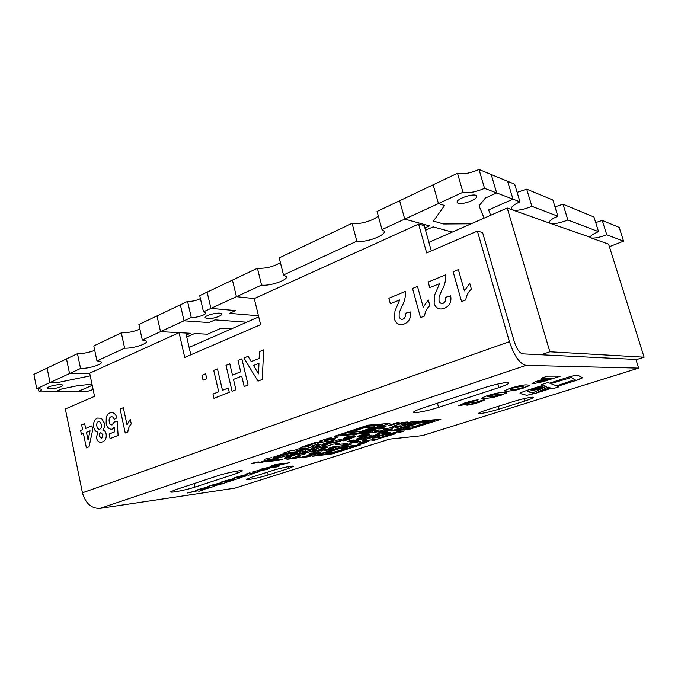 <?xml version="1.0" encoding="UTF-8"?>
<svg xmlns="http://www.w3.org/2000/svg" width="678" height="678" viewBox="0 0 678 678"><rect width="100%" height="100%" fill="white"/><g stroke="black" fill="none" stroke-linecap="round" stroke-linejoin="round"><path stroke-width="1.02" d="M421.979 408.3C416.538 410.131 413.75 411.436 413.605 412.216C413.317 413.741 428.157 410.826 438.581 407.351L498.805 387.638C505.271 385.477 508.627 383.926 508.873 382.968C509.203 381.4 494.448 384.299 483.456 387.994L421.979 408.3M174.907 489.931L170.661 491.889C170.144 493.169 186.704 489.889 195.035 487.092L237.334 473.244L242.326 470.947C242.97 469.6 226.444 472.829 217.638 475.812L174.907 489.931M251.275 477.346L246.648 479.371C246.241 480.439 260.276 477.566 268.157 475.007L288.497 468.523L293.566 466.32C294.066 465.227 279.955 468.091 271.853 470.744L251.275 477.346M486.575 410.004C481.465 411.639 478.829 412.758 478.668 413.36C478.456 414.385 490.109 411.953 498.898 409.165L524.594 401.096C530.12 399.334 532.993 398.122 533.222 397.452C533.484 396.41 521.755 398.85 512.738 401.74L486.575 410.004M520.026 393.477L526.772 395.333L535.501 393.299L551.375 388.274L552.74 388.774L558.943 386.816M526.772 395.333L535.501 393.299L551.375 388.282L552.748 388.782L558.943 386.824L557.621 386.299L575.681 380.578C579.961 379.205 582.19 378.248 582.368 377.705L577.741 375.163C576.351 375.01 573.113 375.714 568.028 377.256L549.621 383.146L547.994 382.502L541.383 384.621L543.07 385.24L527.23 390.308C522.577 391.825 520.179 392.876 520.026 393.46L526.772 395.333M458.277 203.264C462.582 205.036 477.846 199.273 476.702 196.273C476.329 192.272 455.785 198.629 457.167 202.307L458.277 203.264M554.977 206.875L563.02 204.205L593.945 216.985L598.53 231.656C593.021 233.961 590.275 235.825 590.292 237.266L550.316 223.384L549.324 222.511C549.256 220.816 552.087 218.714 557.833 216.197L552.875 200.01L526.696 189.187L517.119 192.349M526.696 189.187L531.874 206.332C523.467 209.697 517.034 210.9 512.593 209.934L511.288 208.782C511.17 206.841 514.06 204.519 519.958 201.807L514.687 184.221L507.653 181.314L512.975 199.154L519.958 201.807M50.367 388.909C56.969 388.358 61.054 387.18 62.622 385.367C62.876 383.223 46.909 386.155 47.435 388.172L50.367 388.909M207.307 318.677C212.07 319.16 222.164 315.948 221.587 314.117C221.664 311.287 204.315 315.058 205.087 317.711L207.307 318.677M563.02 204.205L567.884 220.011C560.011 223.054 554.155 224.172 550.316 223.384L507.212 208.019L549.875 351.789L541.095 354.772L522.636 353.857C519.501 353.018 516.763 349.077 514.407 342.034L482.592 232.562L477.371 231.054L426.665 252.953L418.614 224.079L254.258 298.574L236.41 296.667L261.555 285.074C269.42 286.345 287.658 280.251 286.531 276.683L283.48 274.971L356.831 241.173C364.459 243.224 385.782 235.605 384.316 231.283L381.985 229.579L404.724 219.104L429.505 225.884L424.886 227.961M595.699 222.596L602.242 220.418L606.759 234.774C599.488 237.478 594.233 238.52 591.013 237.885L608.598 244.156L644.1 357.187L636.023 359.747M93.106 389.503L88.284 391.13L55.681 391.664L61.639 388.986L76.851 385.824L91.979 384.138M92.233 385.358L78.411 391.291L92.233 385.35M428.903 242.334L490.643 215.273L488.601 209.934L512.975 199.154M490.643 215.273L507.212 208.019M557.833 216.197L531.874 206.332M598.53 231.656L567.884 220.011M609.386 246.682L623.565 241.165L606.759 234.774M431.31 250.945L424.225 225.605L418.614 224.079M261.555 285.074L257.42 268.242L207.112 292.125L210.934 308.405L203.485 311.838L205.773 312.855C206.349 314.745 196.179 317.974 191.255 317.474L187.543 301.413L156.974 315.931L160.508 331.644L142.304 340.034L138.88 324.516L156.974 315.923L160.508 331.644L179.068 332.661L89.682 373.18L94.547 396.367L65.359 408.978L82.428 492.813C85.513 503.398 91.335 508.602 99.903 508.398L234.817 488.16L389.638 439.115L422.36 435.632L638.642 368.112L525.992 365.374L99.903 508.398M89.776 373.629L69.537 373.561L80.555 368.485C88.343 368.688 102.022 364.637 101.386 362.306C101.242 361.459 99.768 361.001 96.962 360.925L124.633 348.178C132.49 348.594 147.143 344.127 146.406 341.526C146.262 340.661 144.889 340.161 142.304 340.034M190.806 354.797L185.814 333.025L190.255 333.271L186.281 335.051M452.243 232.105L433.132 226.876L425.53 230.274L433.132 226.876L452.243 232.105M189.111 347.399L231.529 328.813L221.198 328.16L207.51 334.212L194.637 333.508L207.51 334.212L221.198 328.16L231.529 328.813L258.725 316.897M186.738 337.042L194.637 333.508L186.738 337.042M229.495 313.346L258.454 315.779L229.486 313.346L235.622 310.583L210.934 308.405L236.419 296.659L232.435 280.107M191.255 317.474L184.026 320.804L209.061 322.559L215.002 319.88L246.597 322.211M90.242 375.858L57.876 382.502L90.242 375.858M50.019 382.553L57.876 382.502L50.028 382.553L69.537 373.561L66.512 358.874L47.104 368.086L50.019 382.553L36.748 388.672C39.824 388.664 41.434 389.062 41.578 389.867L39.07 391.943L55.672 391.672M479.066 205.858L484.109 218.138L479.066 205.858L485.372 198.052L496.669 192.959L484.558 188.365C475.49 192.162 468.303 193.459 462.989 192.255L438.454 203.561L444.565 205.51L433.42 221.087L443.615 223.986L471.202 223.791M462.989 192.255L457.497 173.254L433.14 184.823L438.454 203.561L404.724 219.096L429.505 225.884M180.356 304.829L184.026 320.804L160.508 331.644L190.255 333.271M80.555 368.485L77.47 353.67L66.512 358.874M496.669 192.959L512.966 199.154L507.653 181.323L491.219 174.526L496.669 192.959M444.565 205.51L433.42 221.079M203.485 311.838L199.705 295.642L207.112 292.125L210.943 308.397L235.622 310.583M488.601 209.926L512.966 199.154M433.14 184.823L399.647 200.73L404.724 219.104M404.724 219.096L399.647 200.722L377.061 211.443L381.985 229.579M491.219 174.526L479.015 169.475L484.558 188.365M50.028 382.553L47.104 368.086L33.9 374.358L36.748 388.672M623.565 241.165L619.209 227.427L602.242 220.418M94.725 350.331C89.259 352.501 83.513 353.611 77.47 353.67M139.888 329.076C134.058 331.635 127.862 332.898 121.303 332.864L93.793 345.924L96.962 360.925M280.378 262.598C273.404 266.759 265.751 268.641 257.42 268.242M378.256 215.867C374.18 220.503 358.154 225.045 352.077 223.308L279.209 257.894L283.48 274.971M457.497 173.254C462.837 174.61 470.007 173.356 479.015 169.475M187.543 301.413C192.111 301.541 196.391 300.6 200.391 298.591M39.07 391.943L38.426 388.706M124.633 348.178L121.303 332.864M356.831 241.173L352.077 223.308M179.068 332.661L184.721 357.433L260.615 324.66L254.258 298.574M549.875 351.789L644.1 357.187M638.642 368.112L635.93 359.45L541.095 354.772M532.476 392.977L542.281 388.418L527.535 391.494L532.476 392.977M550.316 387.892L548.188 387.113L538.154 391.748L550.316 387.892L548.188 387.113L538.154 391.748M531.679 389.681L546.68 386.562L544.239 385.663L531.679 389.681L544.239 385.663L546.68 386.562M550.748 383.587L556.604 385.901L575.147 379.519L571.24 377.544L550.748 383.587L571.24 377.544M542.281 388.409L527.535 391.494M575.147 379.511L571.24 377.536M557.621 386.299L575.681 380.587L582.377 377.714M541.383 384.621L543.07 385.24M478.168 399.842L464.566 404.02L472.786 402.232L474.524 402.283L472.464 403.435L483.897 399.774L484.49 400.028L479.109 402.342L471.608 404.419L467.278 405.173L466.523 405.063L468.286 404.037L458.514 405.732L464.43 403.088C470.015 401.325 474.6 400.24 478.168 399.842L464.566 404.029M471.939 403.368L474.524 402.283M468.286 404.037L458.514 405.724M484.49 400.028L479.109 402.351L471.608 404.419L466.523 405.054M478.439 401.681L477.982 401.571M490.126 396.808L498.822 395.35L500.873 394.426L498.025 394.257C496.627 394.062 493.694 394.545 489.228 395.723L487.194 396.647L490.126 396.808M500.864 394.418L498.025 394.249L489.228 395.723L487.194 396.655M506.678 392.74L501.118 395.257L493.075 397.452L484.533 398.613L481.338 398.308M503.746 392.409L506.686 392.765L506.39 393.164L493.075 397.452L484.533 398.622L481.338 398.274L486.812 395.825C495.11 393.376 500.754 392.24 503.746 392.409M512.915 389.443C514.238 389.664 517.119 389.189 521.568 388.011L523.73 387.036L521.043 386.807C519.746 386.57 516.831 387.053 512.288 388.248L510.136 389.231L512.915 389.443M523.721 387.019L521.043 386.807C519.746 386.57 516.831 387.045 512.288 388.248L510.136 389.24M529.662 385.316L523.789 387.96L515.594 390.189L507.152 391.299L504.169 390.918L509.958 388.308C518.441 385.807 524.102 384.672 526.933 384.918L529.662 385.316L529.289 385.774L515.594 390.189L507.152 391.299L504.169 390.943M549.163 379.112L552.324 378.095L548.536 378.104L538.501 381.731L549.163 379.112M538.501 381.731L548.536 378.104L552.324 378.095M546.366 378.112L541.451 378.138L547.578 376.146L560.426 376.154L542.993 381.706L533.052 383.723L531.984 383.536L535.9 381.561L546.366 378.112L541.459 378.129M533.052 383.723L531.984 383.528M560.426 376.154L542.993 381.706L533.052 383.731M262.7 469.142L252.258 472.134M265.386 469.625L260.666 470.413L265.386 469.625M266.056 469.329L260.666 470.413M269.607 468.345L267.318 469.354L257.165 471.38L268.047 468.362L269.607 468.354L267.318 469.354L257.165 471.363M279.226 466.066L275.912 467.134L261.674 468.973L280.836 464.54L271.81 465.676M289.303 462.811L270.302 467.201L279.243 466.057L275.912 467.134L261.691 468.964M280.836 464.54L271.802 465.684L275.209 464.574L289.32 462.811L270.302 467.21M252.318 474.024L248.495 475.261L247.428 474.668L237.436 476.837L246.995 474.371L245.936 474.083L249.835 472.812L251.004 473.481L259.937 471.566L251.385 473.778L252.318 474.024L248.495 475.261L247.419 474.668L237.47 476.829M246.995 474.371L245.928 474.083M251.385 473.778L259.937 471.566M239.52 478.16L235.766 479.371L234.588 478.821L224.638 480.99L234.105 478.549L232.969 478.287L236.791 477.049L238.097 477.668L246.995 475.744L238.529 477.939L239.52 478.16L235.766 479.371L234.588 478.821L224.672 480.982M246.97 475.753L238.529 477.939M234.105 478.549L232.969 478.287M226.969 482.219L223.282 483.414L221.986 482.905L212.087 485.067L221.46 482.651L220.257 482.414L224.011 481.202L225.427 481.77L234.3 479.846L230.571 481.058L225.918 482.024L226.969 482.219L223.282 483.406L221.986 482.897L212.112 485.058M234.266 479.855L225.918 482.024M221.46 482.651L220.257 482.414M221.808 483.88L213.536 486.024L214.646 486.202L211.028 487.363L209.629 486.906L199.773 489.067L209.053 486.668L207.79 486.465M214.646 486.202L211.028 487.372L209.629 486.906L199.798 489.058M209.053 486.668L207.782 486.465L211.468 485.27L213.002 485.795L221.842 483.872L213.536 486.024M202.553 490.109L199.001 491.253L197.501 490.83L187.687 492.991L196.874 490.618L195.552 490.44L199.162 489.27L200.815 489.736L209.612 487.829L201.391 489.957L202.553 490.109L199.001 491.253L197.501 490.83L187.713 492.982M209.587 487.829L201.391 489.957M196.874 490.618L195.552 490.44M254.818 463.142L251.758 463.506L255.394 462.303L258.462 461.938L251.75 463.515M258.462 461.938L254.826 463.142M271.429 457.65L264.7 459.218M264.691 459.226L271.446 457.65L264.691 459.226M290.65 457.235L284.235 458.735M291.591 456.218L285.124 457.735M282.904 459.04L279.328 460.209L266.412 461.752L270.005 460.565L282.904 459.04L279.328 460.201L266.395 461.752M305.651 453.735L295.43 456.48M299.295 457.091L295.761 458.243L286.938 459.294L297.989 456.319L300.735 455.997L296.244 457.455L299.295 457.091L295.761 458.235L286.955 459.294M296.244 457.455L300.735 455.997M305.702 450.912L299.151 452.446M349.687 439.352L343.178 440.87M341.729 439.09L335.042 440.649M324.355 444.7L322.025 444.946L326.296 443.548L323.364 443.844L330.805 441.403L333.135 441.175L328.932 442.548L336.017 441.827L352.797 437.022L355.458 436.768L347.085 439.488L344.153 439.785L335.534 442.598L328.618 443.31L322.042 444.946M333.118 441.175L328.932 442.548M326.296 443.548L323.355 443.853M347.085 439.488L344.153 439.785L335.534 442.598L328.618 443.31L324.355 444.709M355.458 436.768L347.085 439.497M287.692 453.989L291.379 453.574L297.176 451.667L289.175 452.548L279.59 455.709L283.946 455.218L287.692 453.989M303.71 452.98L288.93 456.37L286.065 456.701L290.404 455.277L286.489 455.718L262.03 462.32L258.928 462.684L267.124 459.981L270.615 459.625L280.234 456.438L273.048 457.26M325.406 445.853L312.575 450.039L316.262 449.641L307.354 452.54L286.057 456.701M327.152 444.641L322.601 446.132L325.423 445.853L312.575 450.048M321.135 444.302L315.846 446.022L319.27 445.666L311.16 448.328L315.406 447.87L324.406 444.929L327.169 444.641L322.601 446.132M280.234 456.438L273.031 457.269L286.37 452.862L283.107 453.218L290.828 450.658L294.498 450.26L299.295 448.675L305.236 448.048L296.557 450.904L300.947 450.421L314.99 445.81L311.371 446.183L315.245 444.904L321.152 444.293L315.846 446.031M297.176 451.667L289.175 452.548L279.59 455.709M314.617 448.811L303.914 449.946L290.184 454.506L300.888 453.302L314.626 448.811L311.507 449.15M286.489 455.718L269.759 460.472L258.92 462.693M290.184 454.506L293.913 453.285M293.659 453.311L303.914 449.946L311.634 449.107M290.404 455.277L286.489 455.726M303.515 452.997L307.354 452.54L316.262 449.641M311.16 448.328L319.27 445.666M314.99 445.81L311.363 446.183M296.557 450.904L305.236 448.048M286.37 452.862L283.099 453.218M317.66 442.454L307.744 445.734L310.871 445.412L306.973 446.692L300.879 447.327M306.973 446.692L300.871 447.336L314.736 442.742L317.677 442.446L307.744 445.734M310.871 445.412L306.973 446.7M334.686 439.802L330.745 441.098L324.398 441.734L317.474 443.353L321.686 441.963L318.279 442.302L322.779 440.81L319.643 441.115L328.559 438.166L331.466 437.895L324.677 440.742L335.737 438.785L331.779 440.09L334.686 439.802L330.745 441.098L324.389 441.725L317.49 443.344M322.779 440.81L319.66 441.115M329.245 439.251L324.686 440.751M331.466 437.895L326.584 439.505M321.686 441.963L318.262 442.302M331.779 440.09L335.737 438.785M337.788 437.318L330.932 438.912M354.314 435.742L346.322 438.361L343.61 438.624M347.67 437.302L344.56 437.598L348.543 436.293L354.331 435.742L346.322 438.369L343.593 438.632L347.67 437.302L344.577 437.598M374.951 426.767L360.399 431.547L350.111 432.462L364.806 427.615L374.959 426.767L360.399 431.547L350.102 432.471M389.858 423.394L356.645 434.267L334.356 436.335L367.942 425.182L389.858 423.394L356.645 434.259L334.373 436.327M383.053 424.97L366.654 426.309L341.187 434.725L357.976 433.191L383.053 424.97L366.654 426.309L341.195 434.725M386.452 425.937L379.748 427.496M399.189 422.606L390.926 425.292L388.367 425.504L396.638 422.809L399.189 422.606L390.926 425.292L388.358 425.504M372.824 431.92L360.162 436.039L357.543 436.285M357.535 436.293L370.239 432.149L372.841 431.911L360.162 436.039L357.535 436.293M369.518 434.344L359.128 437.132L366.968 434.59L369.535 434.344L361.705 436.886L359.111 437.14M350.382 441.183L347.78 441.454L351.585 440.225L354.179 439.963L347.797 441.454M354.179 439.963L350.382 441.192M363.459 436.954L357.035 438.454M371.18 435.166L364.806 436.649M364.798 436.657L371.188 435.157L364.798 436.657M390.07 430.411L382.409 432.886L377.197 433.378L387.621 430.64L390.07 430.411L382.4 432.886L377.214 433.378M392.579 428.945L378.773 432.098M384.002 427.504L379.629 428.928L388.452 428.157L383.638 429.75L392.596 428.945L381.273 431.869L378.765 432.098L382.977 430.733L379.663 431.039L372.264 432.844L377.502 431.123L374.476 431.394M377.502 431.123L374.459 431.403L378.934 429.945L372.561 430.513L363.179 433.573L360.526 433.818L373.976 429.428L381.426 427.725L384.019 427.496L379.629 428.928M388.163 428.284L383.638 429.75M378.934 429.945L372.561 430.513L363.179 433.581L360.518 433.827M382.977 430.733L372.247 432.852M418.758 421.089L398.274 427.14L395.842 427.352L400.562 425.826L397.062 426.123L389.808 427.886L395.071 426.174L392.452 426.403L401.401 423.479L398.223 423.733M395.071 426.174L392.46 426.394M400.562 425.826L389.825 427.877M405.503 423.36L400.978 424.826L404.588 424.53L409.978 422.784L407.47 422.987M401.401 423.479L398.206 423.733L402.342 422.394L407.859 421.979L400.986 424.826M409.351 424.131L395.833 427.36M412.394 422.58L407.012 424.326M409.978 422.784L407.453 422.987L411.546 421.665L418.775 421.089L412.394 422.589M402.969 423.564L407.859 421.979M312.109 455.574L308.617 456.701L300.151 457.709M313.617 454.489L309.185 455.913L312.126 455.574L308.617 456.701L300.134 457.718L303.659 456.574L313.626 454.48L309.185 455.921M320.541 452.862L314.414 454.302M314.397 454.311L320.558 452.862L314.397 454.311M321.516 451.862L308.405 454.963L312.439 453.658L309.465 453.997L313.041 452.836L321.516 451.862L308.388 454.963M312.439 453.65L309.448 453.997M328.694 448.268L332.389 447.861L336.915 446.395L328.694 448.268L333.229 446.794L336.915 446.395M347.322 443.497L342.754 444.971L351.797 443.997L348.136 445.175L339.5 446.116L330.322 449.082L333.305 448.751L329.694 449.912L324.262 450.489L328.745 449.039L324.999 449.455L317.685 451.268L322.338 449.751L318.753 450.15L311.21 452.031M339.178 443.505L335.296 444.768L347.339 443.497L342.763 444.971M322.338 449.751L311.194 452.04L327.466 447.429L320.872 448.192L333.373 444.115L339.195 443.505L335.296 444.768M325.567 450.345L324.279 450.489M333.288 448.751L325.398 450.395M351.797 443.997L348.136 445.175L339.5 446.116L330.322 449.082M327.466 447.429L320.855 448.192M328.745 449.039L317.668 451.268M360.493 441.2L356.814 442.387L349.06 443.209L352.772 442.005L360.51 441.2L356.814 442.387L349.043 443.209M347.831 447.827L335.449 451.794L326.203 452.87L338.678 448.87L347.839 447.827L335.449 451.794L326.186 452.879M360.832 444.827L332.559 453.853L312.787 456.141M340.102 447.878L318.474 454.836L333.568 453.048L354.908 446.226L340.102 447.878L318.482 454.836M354.908 446.226L340.102 447.887M312.897 456.133L341.034 447.048L360.849 444.827L332.559 453.853L312.541 456.252M377.875 439.378L371.908 440.785M371.891 440.793L377.892 439.378L371.891 440.793M390.621 432.217L386.799 433.445L381.68 433.937L385.528 432.7L390.621 432.217L386.799 433.445L381.697 433.937M395.41 433.81L375.798 439.454L369.942 440.064L365.306 441.556L368.493 441.217L363.764 442.726L366.527 442.429L362.925 443.582L357.62 444.158L362.442 442.641L359.238 442.98M379.477 434.488L375.697 435.708L382.053 435.081L386.587 433.615L392.418 433.047L399.266 431.377L390.85 434.039L385.248 434.59L372.307 438.107L381.273 437.2L390.308 434.31L395.427 433.81L375.798 439.454L369.942 440.073L365.306 441.556M376.604 434.717L379.494 434.488L375.705 435.708M362.442 442.641L359.221 442.988L367.527 440.319L361.959 440.903L366.154 439.547L363.433 439.836L375.383 436.581L368.781 437.242L352.967 441.759L350.407 442.031L358.73 439.336L356.145 439.598M375.383 436.581L368.781 437.242L350.424 442.022M366.154 439.547L363.442 439.827M366.51 442.437L362.925 443.582L357.603 444.166M372.307 438.107L385.248 434.59M399.266 431.377L390.85 434.039L385.257 434.59M376.392 434.784L365.781 437.785L359.942 438.369L356.128 439.598L358.73 439.336M367.527 440.319L361.95 440.903M363.764 442.726L368.493 441.217M400.571 432.157L398.291 432.378L402.054 431.174L404.342 430.962L398.274 432.386M404.342 430.962L400.571 432.166M427.437 422.369L413.648 426.776L405.054 427.547L418.979 423.072L427.437 422.369L413.648 426.776L405.063 427.538M440.836 419.301L409.393 429.335L390.782 431.064L422.869 420.724L440.853 419.301L409.393 429.335L390.765 431.064M434.7 420.733L421.046 421.852L396.935 429.598L410.953 428.327L434.7 420.741L421.046 421.843L396.935 429.606M201.942 375.307L205.603 373.798L206.731 378.68L203.061 380.18L201.934 375.307L205.603 373.798M203.061 380.18L201.934 375.307M213.977 398.325L212.985 394.054L218.706 391.799L213.731 370.442L217.46 368.908L222.469 390.316L228.274 388.028L229.283 392.342L213.968 398.325L212.985 394.054L218.706 391.799L213.731 370.442L217.46 368.908L222.46 390.316L228.266 388.028M232.079 391.248L225.994 365.391L229.8 363.823L232.461 375.095L240.673 371.781L237.978 360.45L241.851 358.857L248.089 384.994L244.182 386.528L241.707 376.129L233.478 379.417L235.919 389.748L232.079 391.248L225.994 365.391L229.8 363.823L232.461 375.095L240.673 371.781L237.978 360.45L241.851 358.857M244.182 386.528L241.707 376.129L233.478 379.417M258.954 363.306L253.538 365.493L258.53 373.866L258.954 363.306L253.538 365.493L258.53 373.866L258.954 363.306M257.987 381.129L243.919 358.001L248.063 356.297L251.233 361.628L259.14 358.408L259.411 351.611L263.674 349.856L262.216 379.477L257.987 381.129L243.919 358.001L248.063 356.297L251.233 361.628L259.14 358.408L259.411 351.611L263.683 349.856M125.244 433.005L120.116 409.037L123.328 407.715L126.989 424.792L130.278 419.284L131.269 423.92C129.303 425.937 128.159 428.623 127.837 431.988L125.235 433.005L120.116 409.037L123.328 407.715L126.989 424.792L130.278 419.284M111.751 429.267C108.895 429.25 107.031 427.25 106.149 423.258L106.243 417.724C106.921 415.224 108.166 413.614 109.98 412.885L111.116 412.555C113.819 412.394 115.743 414.139 116.887 417.775L114.235 419.411C113.684 417.589 112.734 416.673 111.387 416.656L110.946 416.775C109.328 417.699 108.768 419.402 109.268 421.886C109.65 423.936 110.556 424.945 111.98 424.911L114.311 422.03L117.209 421.47L118.108 435.454L110.065 438.598L109.107 434.03L114.574 431.861L114.319 427.352L111.751 429.267C108.895 429.25 107.031 427.25 106.158 423.25L106.243 417.724C106.921 415.224 108.166 413.614 109.98 412.885L111.116 412.555C113.819 412.394 115.735 414.139 116.879 417.775M110.065 438.598L109.099 434.03L114.574 431.861L114.319 427.352L112.48 429.055M112.395 424.784L114.311 422.03L117.209 421.47M109.268 421.886C109.65 423.936 110.556 424.945 111.98 424.911L112.395 424.792M114.235 419.411C113.675 417.589 112.726 416.673 111.387 416.656M99.852 429.174C101.2 428.352 101.675 426.86 101.268 424.691C100.878 422.64 99.98 421.589 98.573 421.546L98.234 421.648C96.852 422.58 96.412 424.165 96.92 426.394C97.318 428.301 98.174 429.259 99.505 429.276L99.861 429.174C101.208 428.352 101.675 426.86 101.268 424.691L101.268 424.691C100.878 422.64 99.98 421.589 98.573 421.546M99.429 436.251L101.734 438.251L102.946 434.844L100.615 432.793C99.497 433.386 99.107 434.539 99.429 436.251L101.725 438.251L102.946 434.844L100.98 432.691M96.929 426.394C97.318 428.301 98.174 429.259 99.505 429.276L99.861 429.174M101.446 442.192C98.996 442.581 97.318 441.124 96.412 437.819L97.751 432.106C95.776 431.742 94.462 430.199 93.81 427.462L93.81 427.462C93.089 422.741 94.293 419.614 97.429 418.063L101.42 418.241L104.285 422.996C104.827 425.869 104.327 428.233 102.785 430.089C104.463 430.369 105.573 431.657 106.141 433.962C106.607 438.149 105.404 440.793 102.514 441.878L101.446 442.192C98.996 442.581 97.318 441.124 96.412 437.819L97.759 432.106C95.776 431.742 94.462 430.199 93.81 427.462C93.089 422.741 94.301 419.614 97.429 418.063L101.412 418.241M90.064 430.835L86.445 432.301L88.055 440.064L90.064 430.835L86.445 432.301L88.055 440.064L90.064 430.835M86.386 447.861L83.428 433.522L81.419 434.335L80.623 430.462L82.631 429.649L81.648 424.894L84.665 423.648L85.648 428.42L91.928 425.86L92.733 429.742L89.013 446.827L86.377 447.861L83.428 433.522L81.419 434.327L80.631 430.462L82.631 429.649L81.648 424.894L84.657 423.648L85.648 428.42L91.928 425.86M401.554 324.609C398.045 324.686 395.689 322.855 394.503 319.118L394.986 310.931L399.681 299.939L390.359 303.744L388.884 298.244L405.334 291.464C405.749 296.828 404.571 301.846 401.8 306.524L399.198 312.736L399.139 316.457C399.554 318.253 400.554 319.202 402.122 319.304L403.164 319.058C405.224 317.863 405.876 315.956 405.13 313.346L410.19 311.939C411.182 317.77 409.241 321.77 404.368 323.931L401.554 324.609C398.045 324.686 395.698 322.855 394.503 319.118L394.986 310.931L399.689 299.939L390.359 303.744L388.875 298.244L405.334 291.464M399.139 316.457C399.554 318.253 400.545 319.202 402.122 319.304L403.164 319.058C405.224 317.863 405.876 315.956 405.13 313.346L410.19 311.939M420.529 317.618L412.546 288.489L417.504 286.447L423.216 307.21L428.293 299.964L429.852 305.609C426.801 308.346 425.03 311.829 424.547 316.041L420.529 317.618L412.546 288.489L417.504 286.447L423.216 307.21L428.284 299.964M441.285 308.99C437.708 308.973 435.318 307.117 434.115 303.405L434.632 294.998L439.581 283.658L429.75 287.667L428.191 282.04L445.531 274.895C445.971 280.395 444.726 285.565 441.81 290.396L439.064 296.803L439.005 300.617C439.429 302.413 440.454 303.38 442.064 303.524L443.251 303.252C445.421 301.998 446.116 300.04 445.327 297.362L450.658 295.862C451.709 301.837 449.658 305.964 444.522 308.236L441.285 308.99C437.708 308.973 435.318 307.117 434.115 303.405L434.632 294.998L439.581 283.658L429.75 287.667L428.182 282.04L445.531 274.895M439.005 300.617C439.429 302.413 440.454 303.38 442.064 303.524L443.251 303.252C445.421 301.998 446.116 300.04 445.327 297.362L450.658 295.862M461.574 301.574L453.141 271.759L458.37 269.598L464.405 290.862L469.752 283.362L471.405 289.142C468.184 291.989 466.32 295.583 465.811 299.922L461.574 301.574L453.141 271.759L458.362 269.598L464.405 290.862L469.752 283.362M525.992 365.374C519.721 363.832 514.195 355.933 509.424 341.661L477.371 231.054M437.446 403.198L438.581 407.351M194.247 483.541L195.035 487.092M267.471 472.151L268.157 475.007M498.101 406.359L498.898 409.165M523.899 398.681L524.594 401.096M288.057 466.701L288.497 468.523M236.842 471.134L237.334 473.244M497.779 384.045L498.805 387.638M509.424 341.661L82.428 492.813"/></g></svg>
